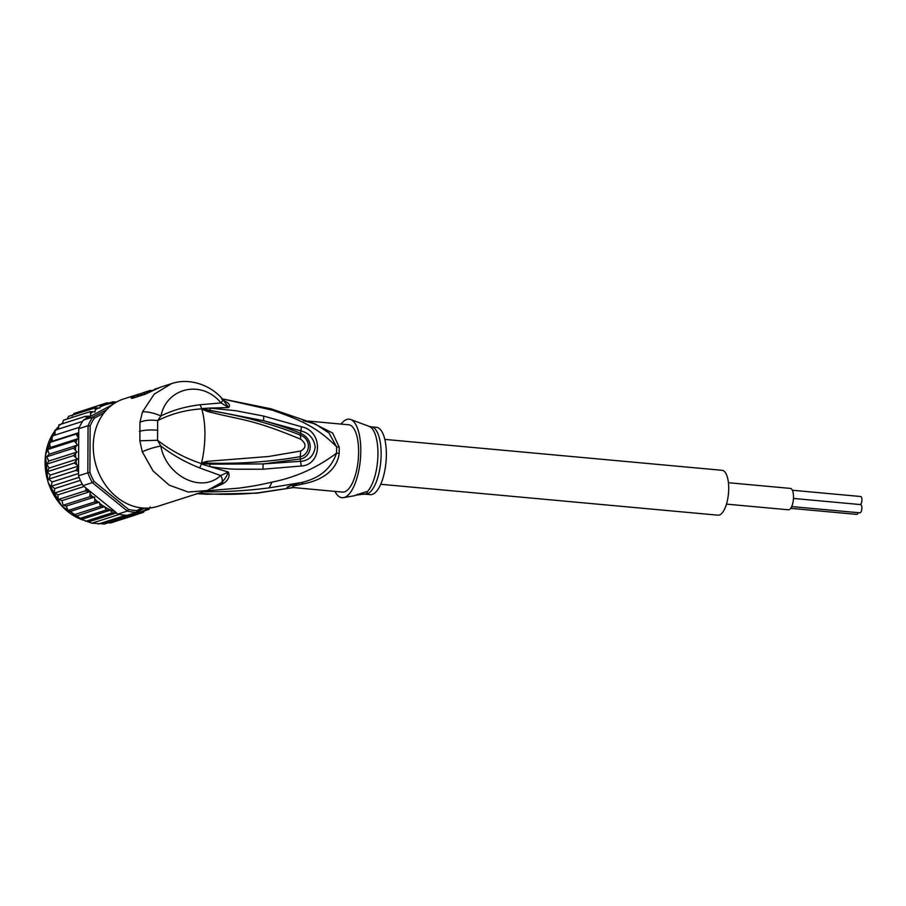 <?xml version="1.0" encoding="UTF-8"?>
<svg xmlns="http://www.w3.org/2000/svg" width="906" height="906" viewBox="0 0 906 906"><rect width="100%" height="100%" fill="white"/><g stroke="black" fill="none" stroke-linecap="round" stroke-linejoin="round"><path stroke-width="1.36" d="M726.465 504.121L788.401 509.795A10.736 4.032 -84.8 0 0 793.509 497.066A10.736 4.032 -84.8 0 0 790.36 488.402L728.424 482.728M860.349 496.59A4.134 1.552 95.2 0 1 860.7 496.511A4.134 1.552 95.2 0 1 861.912 500.112A4.134 1.552 95.2 0 1 860.451 504.574M858.186 512.671A4.134 1.552 95.2 0 1 857.087 514.325A4.134 1.552 95.2 0 1 856.725 514.393L790.689 508.345M860.304 504.676A4.134 1.552 95.2 0 1 860.655 504.597A4.134 1.552 95.2 0 1 861.855 508.391A4.134 1.552 95.2 0 1 860.258 512.751A4.134 1.552 95.2 0 1 859.907 512.83L791.685 506.579M384.824 439.399L722.093 470.305A22.537 8.448 95.2 0 1 728.639 490.984A22.537 8.448 95.2 0 1 719.93 514.789A22.537 8.448 95.2 0 1 717.982 515.186L380.713 484.28M110.77 522.898L137.497 514.348L134.983 513.645L131.325 515.412L128.777 514.755M108.108 522.841L110.747 522.909M141.925 507.938L136.931 510.588L136.512 512.332A57.837 47.69 -107.7 0 1 131.936 511.947A57.837 47.69 -107.7 0 1 127.372 511.063L118.063 514.053L116.195 513.023L112.321 512.785L110.26 510.225L106.172 510.021L104.564 506.59L76.512 516.035L79.456 518.572L91.914 523.181L104.541 523.985L131.325 515.412M98.29 524.053L125.821 515.242A57.837 47.69 72.3 0 0 127.202 515.31L136.512 512.332L144.45 508.119M118.063 514.053A57.837 47.69 72.3 0 0 119.445 514.37A57.837 47.69 72.3 0 0 122.627 514.925A57.837 47.69 72.3 0 0 125.821 515.242M112.253 404.801L83.375 420.112A57.837 47.69 72.3 0 0 82.582 421.335A57.837 47.69 72.3 0 0 79.366 427.304A57.837 47.69 72.3 0 0 78.765 428.674L78.516 475.809A57.837 47.69 72.3 0 0 79.105 477.349A57.837 47.69 72.3 0 0 82.253 484.189A57.837 47.69 72.3 0 0 83.035 485.627L92.344 482.649L127.372 511.063L128.584 509.432L94.031 481.403L92.344 482.649A57.837 47.69 -107.7 0 1 87.825 472.83L89.898 472.422L90.147 425.933L88.075 425.695A57.837 47.69 -107.7 0 1 92.684 417.134L94.371 418.108L103.873 413.068M136.931 510.588A56.331 46.444 -107.7 0 1 128.584 509.432M90.147 425.933A56.331 46.444 -107.7 0 1 94.371 418.108M78.516 475.809L87.825 472.83L88.075 425.695L78.765 428.674M94.031 481.403A56.331 46.444 -107.7 0 1 89.898 472.422M83.375 420.112L92.684 417.134L106.772 409.671M83.035 485.627L115.255 511.765A56.331 46.444 -107.7 0 1 104.847 506.975M117.01 513.442L115.255 511.765M86.602 418.413L85.685 416.262L90.691 416.216L90.215 411.652L95.039 411.947L95.3 407.836L99.785 408.085L100.838 404.903L105.39 404.823A56.331 46.444 -107.7 0 1 114.971 402.955M78.539 471.505L75.889 470.429L78.55 466.024L74.281 463.057L77.418 459.025L73.488 455.605L77.055 452.026L73.522 448.198L77.486 445.129L74.394 440.984L78.686 438.447L76.081 434.065L78.743 432.977M99.298 502.162L70.951 511.233L73.579 514.925L100.306 506.375L99.298 502.162L94.802 501.913L94.598 497.009L89.773 496.715L90.294 491.539L85.289 490.859L86.229 488.221M150.26 507.009L148.935 509.387L146.07 508.628L143.442 512.309M138.018 514.053L143.397 512.332L140.464 511.89A56.331 46.444 -107.7 0 1 132.48 513.623M149.06 509.331L144.915 510.678M100.306 506.375L104.156 506.533A56.331 46.444 -107.7 0 1 99.954 503.589M91.914 523.181L119.445 514.37M127.067 515.31L100.736 523.725M79.456 518.572L106.172 510.021M110.26 510.225L81.97 519.274M85.606 521.335L112.321 512.785M116.195 513.023L88.154 521.992M137.497 514.348L140.464 511.89M109.411 402.932L112.899 401.822L116.772 402.049M112.99 401.8L110.826 403.091L106.761 402.876L105.39 404.823M79.49 411.732L106.738 402.887M58.788 424.914L85.685 416.262M59.977 425.163L58.969 424.812L58.324 429.093M54.892 430.248L82.582 421.335M56.036 430.214L55.051 430.146L54.972 435.106M51.653 436.182L79.366 427.304M51.835 436.114L52.31 441.188L49.354 442.615L76.081 434.065M78.743 432.728L52.31 441.188M50.192 442.139L49.173 442.649M49.354 442.615L50.351 447.519L47.678 449.535L74.394 440.984M78.686 438.447L50.351 447.519M48.38 448.798L47.474 449.535M47.678 449.535L49.151 454.189L46.806 456.749L73.522 448.198M77.486 445.129L49.151 454.189M47.361 455.786L46.58 456.703M46.806 456.749L48.72 461.086L77.055 452.026M48.72 461.086L46.761 464.155L73.488 455.605M46.761 464.155L49.071 468.096L47.361 471.992L50.204 475.095L48.992 479.331L52.106 481.958L51.212 485.967L54.722 488.572L54.337 492.807L58.029 494.823L58.154 499.217L61.959 500.61L63.046 505.265L89.773 496.715M77.418 459.025L49.071 468.096M78.55 466.024L50.204 475.095M47.554 471.607L74.281 463.057M78.528 473.498L52.106 481.958M49.173 478.98L75.889 470.429M80.385 480.361L54.722 488.572M51.574 486.148L79.105 477.349M84.088 486.488L58.029 494.823M54.722 493L82.253 484.189M90.294 491.539L61.959 500.61M58.573 499.41L85.289 490.859M63.046 505.265L66.263 506.08L68.086 510.463L94.802 501.913M94.598 497.009L66.263 506.08M68.086 510.463L70.951 511.233M73.579 514.925L76.217 515.661M72.118 415.911L74.066 413.464L100.838 404.903M67.191 419.014L68.573 416.386L95.3 407.836M62.457 423.691L63.499 420.191L90.215 411.652M150.566 390.35L144.179 392.389A56.331 46.444 72.3 0 0 141.302 393.442L154.518 389.807M158.799 387.881L154.518 389.252M360.452 494.54L355.141 495.322L366.137 491.732L367.961 493.566A33.805 12.684 95.2 0 1 367.768 493.645A33.805 12.684 95.2 0 1 365.05 494.155L370.271 494.642A33.805 12.684 -84.8 0 0 373.181 494.042A33.805 12.684 -84.8 0 0 386.25 458.323A33.805 12.684 -84.8 0 0 376.443 427.315L371.211 426.839A33.805 12.684 95.2 0 1 381.03 457.847A33.805 12.684 95.2 0 1 367.961 493.566L360.452 494.54A7.508 1.563 0.3 0 1 357.553 494.246M141.291 395.186L141.302 393.442M365.05 494.155L362.468 494.302M201.834 463.272L206.942 463.079L201.551 462.909L207.066 461.347L206.942 463.079C238.844 464.031 269.931 461.89 300.214 456.669L300.713 451.018C306.432 447.711 306.455 443.793 300.769 439.263L300.328 435.084C312.695 440.056 309.388 455.322 300.214 456.669L300.26 458.968C311.471 457.598 315.333 439.535 300.396 433.272C290.758 429.172 278.516 424.982 263.657 420.701L301.143 430.962C309.173 433.102 313.872 438.504 315.243 447.168C313.725 455.843 308.969 460.554 300.985 461.301L263.091 463.929L300.26 458.968L301.279 466.012L263.012 469.206L263.091 463.929L210.135 464.166L201.642 463.419L203.737 463.736L203.363 464.665L201.347 463.657L201.551 462.909A48.822 18.313 -84.8 0 0 204.926 434.54A48.822 18.313 -84.8 0 0 201.834 409.365L207.27 410.225L201.913 409.059L204.043 409.161L201.54 408.866L203.68 408.391L204.043 409.161L263.657 420.701L263.635 416.069L301.483 426.749L300.328 435.084C270.158 423.317 239.139 415.027 207.27 410.225L207.372 411.426L202.117 409.161M207.066 461.347L268.742 456.488L300.713 451.018M207.372 411.426C242.57 420.554 251.256 418.617 300.769 439.263M137.361 396.443L139.06 395.684A54.836 45.209 -107.7 0 1 141.291 394.891M341.12 424.076A39.434 14.79 95.2 0 1 345.82 419.863A39.434 14.79 95.2 0 1 350.69 419.501A39.434 14.79 95.2 0 1 360.554 457.337A39.434 14.79 95.2 0 1 345.424 497.009A39.434 14.79 95.2 0 1 343.533 497.643A39.434 14.79 95.2 0 1 334.948 491.403M201.574 409.059L201.54 408.866C185.821 409.886 171.189 413.804 157.644 420.611L157.542 440.271C170.996 450.633 185.56 458.391 201.257 463.532L201.291 463.272M293.102 487.564L258.731 492.728C238.527 494.71 218.482 494.857 198.618 493.17M293.25 487.575L292.717 486.205L303.306 483.872L301.347 482.547C287.281 486.363 283.555 488.198 290.169 488.074L293.385 487.553M197.689 493.566L206.998 494.268L257.134 493.147L293.136 487.598M139.954 422.196C144.813 420.191 150.713 419.671 157.644 420.611L160.962 415.933C153.646 412.887 147.497 411.528 142.502 411.879L139.954 422.196L139.852 440.792L142.287 451.845L153.148 471.052L169.241 485.174L188.199 492.049L207.112 490.554L157.871 506.307A56.331 46.444 72.3 0 1 93.25 446.103A56.331 46.444 72.3 0 1 123.533 399.002L138.346 394.257A56.331 46.444 -107.7 0 0 136.115 395.05L139.286 395.82M142.287 451.845C147.293 449.41 153.465 447.462 160.804 445.99C165.877 475.14 200.645 494.076 220.656 475.571C222.672 478.878 222.853 481.279 221.2 482.773L224.133 482.977C228.64 479.625 230.033 475.978 228.335 472.037L220.656 475.571L199.682 467.926C185.651 462.422 172.695 455.106 160.804 445.99L157.542 440.271L139.852 440.792M159.932 387.428L162.163 386.635A56.331 46.444 72.3 0 0 159.932 387.428L152.91 390.645M134.348 397.406L134.484 397.36A7.508 6.195 72.3 0 0 132.989 398.119C129.796 398.685 130.838 397.666 136.115 395.05M134.484 397.36L146.704 393.453A7.508 6.195 -107.7 0 0 145.22 394.212L152.763 390.713M293.34 487.553L342.536 492.094A33.805 12.684 -84.8 0 0 345.446 491.494A33.805 12.684 -84.8 0 0 358.516 455.786A33.805 12.684 -84.8 0 0 348.708 424.778L308.334 421.075M207.112 490.554L221.2 482.773C224.36 480.033 226.738 476.454 228.335 472.037L203.363 464.665M201.993 408.991L200.022 404.767C185.424 406.545 172.4 410.271 160.962 415.933C166.342 388.232 201.245 378.912 221.03 402.921C223.091 400.259 223.295 398.98 221.642 399.059M200.022 404.767L221.03 402.921L228.674 407.541C230.407 405.299 229.037 403.113 224.563 400.973L224.156 400.973M203.68 408.391L209.739 408.085L235.685 410.701L263.635 416.069M142.502 411.879L154.201 394.133L171.483 383.657C190.113 377.19 211.778 385.888 222.616 399.252L228.674 407.541L209.739 408.085L210.351 409.999M206.058 490.859L238.856 488.141C250.169 486.545 256.432 485.741 272.083 482.105C295.549 477.462 317.021 467.813 336.511 453.159A15.028 1.812 -177.6 0 0 339.127 453.43C338.38 462.592 330.758 478.606 303.306 483.872M310.396 421.902L332.661 433.011L339.161 447.088A15.028 4.405 -1.9 0 1 336.545 446.76A34.088 12.786 95.2 0 1 336.511 453.159C331.336 468.527 319.614 478.323 301.347 482.547L269.082 487.881L272.083 482.105M202.819 491.799C225.334 492.003 247.429 490.69 269.082 487.881M210.135 464.166L209.49 466.499C219.354 468.085 228.142 468.98 235.854 469.195L263.012 469.206M301.483 426.749C323.544 431.109 322.106 464.993 301.279 466.012M223.907 400.701L224.563 400.973M219.818 483.736L222.208 484.087L212.174 488.572M224.133 482.977L222.208 484.087M271.075 408.821L315.163 423.883L329.003 432.989L336.545 446.76C317.123 427.122 300.43 419.954 272.332 410.169L222.298 398.889L271.075 408.821L272.332 410.169M86.591 418.142A56.331 46.444 -107.7 0 1 88.324 416.092M77.678 435.831A56.331 46.444 -107.7 0 1 78.528 433.068M76.195 442.638A56.331 46.444 -107.7 0 1 76.727 439.738M75.515 449.716A56.331 46.444 -107.7 0 1 75.708 446.715M75.651 456.952A56.331 46.444 -107.7 0 1 75.492 453.895M76.591 464.2A56.331 46.444 -107.7 0 1 76.104 461.154M78.335 471.358A56.331 46.444 -107.7 0 1 77.508 468.368M87.927 491.007A56.331 46.444 -107.7 0 1 86.217 488.493M145.39 509.863A56.331 46.444 -107.7 0 1 141.166 511.652M148.652 508.062A56.331 46.444 -107.7 0 1 147.395 508.81M92.537 496.726A56.331 46.444 -107.7 0 1 90.453 494.314M97.961 501.981A56.331 46.444 -107.7 0 1 95.119 499.399M100.453 406.839A56.331 46.444 -107.7 0 1 104.677 405.061M95.594 409.705A56.331 46.444 -107.7 0 1 98.46 407.904M90.883 413.487A56.331 46.444 -107.7 0 1 92.978 411.652M61.2 424.099L62.503 423.023A54.462 44.904 72.3 0 0 61.246 424.076M58.244 426.93A54.462 44.904 72.3 0 0 55.617 429.965M54.519 431.426A54.462 44.904 72.3 0 0 79.162 518.56M79.864 518.866A54.462 44.904 72.3 0 0 83.046 520.067M144.326 394.212L144.337 392.468M366.715 492.207A34.247 12.854 -84.8 0 0 377.881 456.477A34.247 12.854 -84.8 0 0 369.172 426.375L350.69 419.501M199.682 467.926L201.71 463.476M258.731 492.728L257.134 493.147M157.837 430.225C150.317 429.682 144.179 430.044 139.399 431.335M146.704 393.453L159.649 387.541M145.22 394.212L132.989 398.119M339.161 447.088A33.805 12.684 95.2 0 1 339.127 453.43M792.342 490.248L860.7 496.511M793.463 498.436L860.655 504.597M83.171 520.146L61.88 506.171L48.097 482.456L45.425 455.152L54.519 431.335M55.549 429.988L58.244 426.885M371.211 426.839L369.172 426.375M354.767 495.673L343.533 497.643M141.347 393.43L138.346 394.257M206.998 494.268L196.523 493.634M171.483 383.657L162.163 386.635M315.163 423.883L303.238 420.724"/></g></svg>
